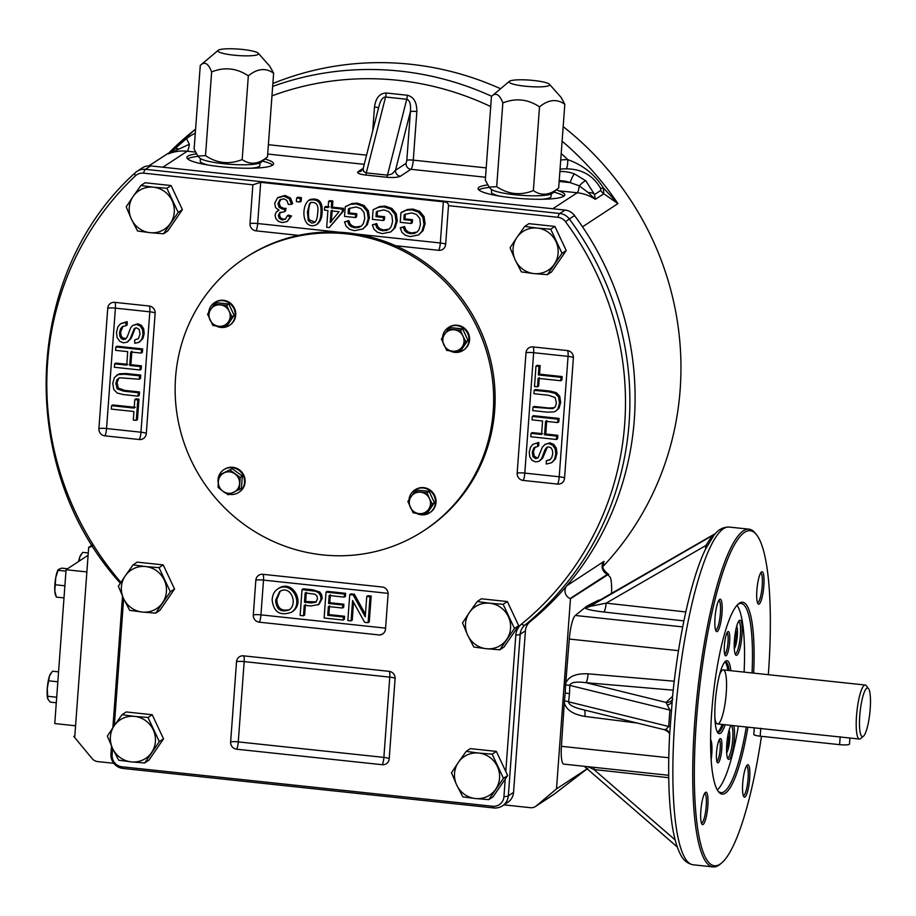 <?xml version="1.0" encoding="UTF-8"?>
<svg xmlns="http://www.w3.org/2000/svg" width="916" height="916" viewBox="0 0 916 916"><rect width="100%" height="100%" fill="white"/><g stroke="black" fill="none" stroke-linecap="round" stroke-linejoin="round"><path stroke-width="1.37" d="M602.957 566.535A298.891 288.975 -123.3 0 0 628.376 196.745A298.891 288.975 -123.3 0 0 563.18 126.66M587.133 768.799L556.493 788.894L570.462 598.709A8.152 7.878 -123.3 0 0 570.107 598.549A8.152 7.878 -123.3 0 1 566.844 585.736A298.891 288.975 -123.3 0 0 582.519 226.825L617.922 203.604A298.891 288.975 -123.3 0 0 562.115 141.178M566.844 585.736L603.987 561.371L603.335 564.245M500.571 88.737A298.891 288.975 -123.3 0 0 272.876 83.516M92.55 545.627A8.152 7.878 -123.3 0 1 89.058 547.299A8.152 7.878 56.7 0 0 88.68 547.379L74.78 736.567L73.807 736.464L92.161 758.62A8.152 7.878 56.7 0 0 97.6 761.574L113.779 763.291M503.949 804.866L530.456 807.694A8.152 7.878 56.7 0 0 535.516 806.481L553.504 794.676A8.152 7.878 56.7 0 1 553.504 794.676A8.152 7.878 56.7 0 0 554.237 794.138L536.249 805.943A8.152 7.878 56.7 0 1 535.516 806.481M73.807 736.464L74.837 735.788M556.493 788.894L536.249 805.943M559.882 171.532A38.037 36.777 56.7 0 1 574.458 173.903L585.851 180.818L594.553 194.536L595.331 199.345L603.793 193.791L617.922 203.604L603.415 187.963C594.827 174.487 582.954 165.04 567.805 159.636A290.738 281.086 -123.3 0 0 561.199 153.533M174.097 149.503L148.884 165.842M89.058 547.299L92.276 545.18M570.107 598.549L608.006 573.966M177.899 145.22L169.586 152.262M174.475 149.113L186.784 138.316A8.152 0.79 60.2 0 0 189.349 144.281L168.441 153.854L172.311 151.323M170.536 152.674L168.441 153.854A40.762 39.411 56.7 0 1 187.242 151.22A8.152 1.637 96.1 0 0 189.349 144.281M195.291 133.152L190.791 135.602M603.793 193.791A8.152 7.878 56.7 0 1 600.85 190.402L600.575 188.284A8.152 1.752 155.4 0 0 603.415 187.963L603.793 193.791M600.85 190.402L594.553 194.536A8.152 5.072 167.1 0 0 588.267 192.612L579.301 185.834L570.153 182.605L559.149 181.425M588.267 192.612L595.331 199.345A40.762 39.411 56.7 0 0 577.195 192.772A8.152 1.637 96.1 0 0 579.301 185.834A8.152 1.855 132.9 0 1 585.851 180.818M600.575 188.284C593.099 175.38 581.626 168.91 566.157 168.853A8.152 1.74 91.2 0 0 567.805 159.636A46.189 44.655 -123.3 0 0 560.729 160.06M173.983 149.72A8.152 3.859 39 0 1 174.2 149.388L174.2 149.388A8.152 3.859 39 0 1 178.414 148.942M186.784 138.316L185.078 139.346C178.402 144.568 174.784 147.911 174.2 149.388L170.502 152.674M559.207 180.727A29.885 28.9 56.7 0 1 570.153 182.605A8.152 1.26 110.6 0 1 574.458 173.903M611.556 593.591A26.701 5.347 96.1 0 0 610.468 577.595L607.606 574.343A8.152 7.878 -123.3 0 0 607.251 574.183A8.152 7.878 56.7 0 1 603.987 561.371M570.462 598.709L608.636 574.24L608.006 573.954C602.923 569.638 601.434 566.225 603.564 563.706M416.849 111.512C416.883 102.271 413.723 96.856 407.368 95.253A5.439 1.088 -83.9 0 1 406.75 99.26C409.864 100.325 411.078 104.47 410.391 111.718A5.439 0.859 -175.8 0 1 416.849 111.512L413.276 160.14A8.152 1.637 96.1 0 1 410.94 169.3L485.526 177.246M196.402 153.922A43.476 6.893 4.2 0 0 186.887 157.483A43.476 6.893 4.2 0 0 220.962 166.758A43.476 6.893 4.2 0 0 273.598 163.861A43.476 6.893 4.2 0 0 265.033 159.029M487.598 184.952A43.476 6.893 4.2 0 0 478.072 188.513A43.476 6.893 4.2 0 0 512.147 197.787A43.476 6.893 4.2 0 0 564.794 194.879A43.476 6.893 4.2 0 0 558.577 190.791L577.195 192.772L552.829 208.756L162.865 167.216L187.242 151.22L195.429 152.09M406.819 160.334L406.04 163.391L395.494 170.307A5.439 5.256 56.7 0 0 400.395 176.227C397.773 177.464 393.147 177.796 386.529 177.246A5.439 1.088 -83.9 0 0 387.468 175.139L392.014 173.96L395.494 170.307L410.391 111.718L406.819 160.334A5.439 0.859 -175.8 0 1 413.276 160.14L486.213 167.903M365.347 174.99C359.129 174.177 356.69 173.078 358.041 171.704A5.439 5.256 56.7 0 0 361.373 170.926L363.205 168.304L363.618 171.406L366.285 172.884L385.567 97.004L406.75 99.26L387.468 175.139L366.285 172.884A5.439 1.088 96.1 0 1 365.347 174.99L386.529 177.246M378.56 107.916A5.439 0.859 -175.8 0 0 374.495 107C375.8 97.898 379.705 93.226 386.186 92.997A5.439 1.088 96.1 0 1 385.567 97.004C382.899 97.107 380.77 99.913 379.19 105.443L363.217 168.304L358.041 171.704M88.68 547.379L92.195 545.066M563.867 196.161A43.476 6.893 4.2 0 0 553.756 192.131M489.384 187.402A43.476 6.893 4.2 0 0 478.805 189.91M558.577 190.791L556.585 189.749M272.67 165.132A43.476 6.893 4.2 0 0 262.571 161.101M198.2 156.373A43.476 6.893 4.2 0 0 187.62 158.88M290.361 216.749L287.155 221.535L282.105 222.611L278.304 221.283L275.773 218.512L275.075 215.065L276.185 212.111L278.991 210.211L275.613 207.634L274.651 203.352L277.525 197.89L283.891 196.207L289.353 198.795L291.517 204.314L288.345 204.394L286.788 200.329L283.685 198.818L279.781 199.951L277.972 203.615L279.14 207.371L282.643 209.169L284.91 209.066L284.338 211.814L279.872 212.558L278.315 215.5L279.277 218.5L282.243 219.989L285.414 219.164L287.258 215.867L290.361 216.749L291.517 215.993L287.155 221.535M296.372 201.635L296.635 197.993L300.253 198.383L299.979 202.012L296.372 201.635M320.909 213.439C320.886 218.386 319.34 222.176 316.26 224.798C302.395 230.775 300.631 206.501 308.795 200.329C317.795 198.303 321.837 202.665 320.909 213.439L322.066 212.672C322.043 217.63 320.497 221.42 317.428 224.042L316.26 224.798M317.669 213.096C318.837 205.138 316.524 201.646 310.707 202.608L309.539 203.673L307.433 211.997L308.28 220.641L311.806 223.138L314.44 222.542C316.272 221.409 317.348 218.26 317.669 213.096M328.123 207.589L328.581 201.394L331.718 201.738L331.271 207.921L342.389 209.111L342.172 212.043L329.268 227.569L326.68 227.294L327.917 210.52L324.436 210.142L324.653 207.211L328.123 207.589M331.054 210.852L330.195 222.508L339.08 211.71L331.054 210.852M348.469 208.871L348.114 213.714L355.637 214.516L355.419 217.55L344.53 216.394L345.24 206.798L350.61 204.314L356.141 203.902L362.885 206.249L367.19 211.47L368.266 218.558L366.182 225.439L362.942 228.954L354.446 230.683L349.488 229.24L346.145 226.321L344.53 221.878L347.691 221.363L348.882 224.638L351.183 226.71L354.664 227.775L358.728 227.477L361.591 225.874L363.4 223.493L364.763 218.374L364.007 212.432L360.835 208.608L356.141 206.959L349.076 208.47M376.339 211.836L375.984 216.68L383.495 217.481L383.266 220.516L372.388 219.359L373.087 209.775L378.468 207.291L383.999 206.867L390.754 209.226L395.059 214.436L396.124 221.523L394.04 228.405L390.777 231.931L382.304 233.649L377.335 232.206L374.014 229.298L372.377 224.844L375.549 224.328L376.751 227.603L379.052 229.676L382.522 230.74L386.575 230.443L389.46 228.84L391.258 226.458L392.609 221.34L391.865 215.397L388.693 211.573L383.999 209.924L377.003 211.401M404.196 214.802L403.841 219.645L411.364 220.447L411.135 223.481L400.235 222.325L400.945 212.741L406.338 210.256L411.845 209.833L418.601 212.191L422.917 217.413L423.971 224.489L421.887 231.37L418.646 234.885L410.162 236.626L405.193 235.172L401.861 232.263L400.235 227.809L403.395 227.294L404.597 230.569L406.91 232.641L410.391 233.706L414.456 233.408L417.318 231.805L419.104 229.424L420.478 224.306L419.734 218.374L416.562 214.539L411.845 212.89L404.872 214.367M538.368 374.93L560.981 377.335L560.741 380.747L538.116 378.342L537.497 386.838L534.497 386.518L535.997 366.091L538.997 366.411L538.368 374.93L539.524 374.163L562.149 376.579L561.897 379.991L560.741 380.747M532.723 410.597L532.975 407.208L552.726 408.662L555.302 406.784L556.424 403.143L555.13 397.578L548.73 395.277L533.959 393.708L534.211 390.296L549.005 391.865L555.073 393.399L558.542 396.983L559.516 403.177L557.855 408.971L555.84 411.044L554.02 411.879L547.516 412.177L532.723 410.597M544.573 434.802L556.676 436.085L556.424 439.485L530.799 436.749L531.051 433.36L541.574 434.482L542.57 420.982L532.047 419.86L532.299 416.448L557.913 419.173L557.661 422.585L545.57 421.303L544.573 434.802L545.741 434.035L557.833 435.329L557.581 438.718L556.424 439.485M537.6 443.172L537.6 446.493L533.833 447.901L532.265 452.264L533.066 456.912L535.677 458.607L538.024 457.851L542.283 447.34L545.123 444.271L548.833 443.573L552.6 445.176L555.165 448.874L555.794 453.947L554.352 459.718L551.638 462.74L546.314 464.034L546.268 460.782L549.829 459.866L551.718 457.656L552.772 453.775L552.451 450.271L551.008 447.855L548.879 446.894L546.749 447.386L545.054 449.584L541.505 458.847L538.917 461.355L535.642 461.904L532.104 460.416L529.792 456.901L529.253 452.069L530.547 447.1L532.929 444.352L538.768 442.417L538.757 445.737L537.6 446.493M133.919 411.513L111.305 409.097L111.557 405.685L134.171 408.101L134.801 399.605L137.801 399.914L136.301 420.352L133.301 420.032L133.919 411.513M139.564 375.835L139.324 379.235L119.572 377.77L116.996 379.648L115.863 383.3L117.156 388.865L123.557 391.155L138.327 392.735L138.076 396.147L123.294 394.567L117.214 393.033L113.744 389.449L112.771 383.266L114.443 377.472L118.278 374.564L124.782 374.266L139.564 375.835L140.732 375.079L140.48 378.468L139.324 379.235M127.713 351.641L115.622 350.347L115.874 346.958L141.488 349.683L141.236 353.084L130.713 351.962L129.728 365.461L140.251 366.583L139.999 369.995L114.374 367.259L114.626 363.847L126.729 365.14L127.713 351.641M134.686 343.26L134.698 339.939L138.453 338.542L140.034 334.168L139.221 329.531L136.61 327.825L134.274 328.592L130.015 339.092L127.175 342.16L123.454 342.859L119.687 341.267L117.122 337.569L116.504 332.497L117.935 326.726L120.649 323.692L125.973 322.409L126.03 325.661L122.469 326.577L120.58 328.775L119.515 332.657L119.847 336.172L121.278 338.588L123.408 339.538L125.538 339.057L127.232 336.859L130.782 327.596L132.843 325.398L136.644 324.527L140.182 326.016L142.507 329.531L143.045 334.374L141.751 339.344L138.808 342.412L134.686 343.26M352.568 600.518L351.08 620.876L347.84 620.533L349.74 594.644L353.21 595.011L365.266 616.812L366.755 596.453L370.018 596.797L368.118 622.697L364.637 622.319L352.568 600.518M343.42 617.006L343.191 620.04L324.127 618.014L326.027 592.114L344.496 594.083L344.279 597.118L329.176 595.503L328.592 603.472L342.733 604.984L342.515 608.029L328.375 606.529L327.722 615.334L343.42 617.006L344.576 616.239L344.359 619.273L343.191 620.04M304.261 605.293L303.482 615.804L300.127 615.449L302.028 589.56L315.573 591.244L318.631 592.801L320.497 595.526L321.024 599.144L318.539 604.503L310.845 605.991L304.261 605.293M305.165 592.95L304.478 602.259L311.119 602.968L315.883 602.224L317.52 598.869L316.925 595.995L314.886 594.209L305.165 592.95M272.155 599.774C272.499 594.816 274.331 591.232 277.651 589.011C291.7 579.839 304.444 603.919 291.322 612.335C279.895 616.193 273.506 612.003 272.155 599.774M275.647 600.209C276.254 609.358 280.708 612.621 289.009 609.999C298.33 604.159 290.796 584.259 279.598 591.633L275.647 600.209L276.815 599.453C277.216 608.201 281.475 611.579 289.571 609.587M382.911 633.815L379.751 635.017L259.308 622.182A6.79 1.363 96.1 0 0 260.946 614.865L263.499 580.091L388.086 593.362M385.59 628.147L260.946 614.865A6.79 1.076 4.2 0 0 253.297 614.945A6.652 6.435 -123.3 0 0 259.308 622.182M253.297 614.945L255.85 580.16A6.79 1.076 -175.8 0 1 263.499 580.091A6.79 1.363 96.1 0 0 262.823 574.298A6.652 6.435 -123.3 0 0 255.85 580.16M262.823 574.298L383.266 587.133A6.79 6.572 -123.3 0 1 388.086 594.244L385.522 629.029A6.79 6.572 -123.3 0 1 379.751 635.017M382.235 764.711A6.652 6.435 -123.3 0 0 389.197 758.849L395.094 678.584A6.652 6.435 -123.3 0 0 389.094 671.336L243.496 655.833A6.652 6.435 -123.3 0 0 236.534 661.696L230.637 741.96A6.652 6.435 -123.3 0 0 236.637 749.196L382.235 764.711A6.79 1.363 -83.9 0 0 383.873 757.395L389.769 677.13L244.171 661.615A6.79 1.363 96.1 0 0 243.496 655.833M112.634 748.509L112.153 754.956A10.866 10.511 -123.3 0 0 121.965 766.784L492.568 806.263A13.591 2.725 96.1 0 0 493.655 807.935A13.591 13.591 0 0 0 502.541 805.782A13.591 13.133 -123.3 0 0 508.334 795.832L513.555 792.409A13.591 13.133 56.7 0 1 507.773 802.359L502.541 805.782M513.555 792.409L525.418 630.838L520.196 634.261L508.334 795.832A13.591 2.153 -175.8 0 1 503.937 796.691A10.866 10.511 56.7 0 1 492.568 806.263M503.937 796.691L505.231 779.069M505.792 771.512L515.811 635.132A16.305 15.767 56.7 0 1 521.49 624.105A296.166 286.342 -123.3 0 0 565.493 221.706A10.866 10.511 -123.3 0 0 557.855 217.298L448.496 205.653L445.645 244.446A6.79 1.076 4.2 0 0 440.321 242.992L443.355 201.795L260.694 182.33L257.671 223.527A6.79 1.076 4.2 0 0 250.022 223.607A6.652 6.435 -123.3 0 0 256.033 230.843L298.57 235.378M395.598 245.717L438.684 250.308A6.652 6.435 -123.3 0 0 445.645 244.446M143.514 173.158A13.591 2.725 -83.9 0 1 145.449 169.334A13.591 13.133 -123.3 0 0 135.259 172.746A13.591 3.424 46.6 0 0 135.133 172.838A13.591 3.424 46.6 0 0 135.362 175.883A10.866 10.511 -123.3 0 1 143.514 173.158L252.873 184.803L250.022 223.607M135.362 175.883A296.166 286.342 -123.3 0 0 120.03 581.339A16.305 15.767 56.7 0 1 120.866 582.393M123.637 598.686L114.317 725.609M114.718 302.349A6.652 6.435 -123.3 0 0 107.745 308.211A6.79 1.076 -175.8 0 1 115.393 308.142A6.79 1.363 96.1 0 0 114.718 302.349L149.125 306.013A6.79 1.363 -83.9 0 1 149.812 311.806A6.79 1.076 -175.8 0 1 155.136 313.261A6.652 6.435 -123.3 0 0 149.125 306.013M155.136 313.261L146.285 433.657A6.79 1.076 4.2 0 0 140.961 432.215L106.554 428.539L115.393 308.142L149.812 311.806L140.961 432.215A6.79 1.363 -83.9 0 1 139.324 439.52A6.652 6.435 -123.3 0 0 146.285 433.657M139.324 439.52L104.905 435.856A6.79 1.363 96.1 0 0 106.554 428.539A6.79 1.076 4.2 0 0 98.905 428.608A6.652 6.435 -123.3 0 0 104.905 435.856M98.905 428.608L107.745 308.211M573.382 357.824A6.652 6.435 -123.3 0 0 567.382 350.576A6.79 1.363 -83.9 0 1 568.057 356.37A6.79 1.076 -175.8 0 1 573.382 357.824L564.542 478.221A6.79 1.076 4.2 0 0 559.218 476.778A6.79 1.363 -83.9 0 1 557.581 484.083A6.652 6.435 -123.3 0 0 564.542 478.221M557.581 484.083L523.162 480.419A6.79 1.363 96.1 0 0 524.811 473.103L533.65 352.706L568.057 356.37L559.218 476.778L524.811 473.103A6.79 1.076 4.2 0 0 517.162 473.171A6.652 6.435 -123.3 0 0 523.162 480.419M517.162 473.171L526.002 352.775A6.79 1.076 -175.8 0 1 533.65 352.706A6.79 1.363 96.1 0 0 532.975 346.912A6.652 6.435 -123.3 0 0 526.002 352.775M532.975 346.912L567.382 350.576M120.03 581.339L119.378 582.118C15.801 466.622 23.037 273.655 135.133 172.838A13.591 13.591 0 0 1 137.011 171.361L142.243 167.926A13.591 13.133 56.7 0 1 150.671 165.911L565.023 210.062A13.591 13.133 56.7 0 1 574.561 215.569A298.891 288.975 56.7 0 1 530.146 621.655A13.591 13.133 56.7 0 0 525.418 630.838M280.193 591.278L276.815 599.453M277.651 589.011L278.808 588.255C292.857 579.084 305.6 603.152 292.479 611.567L291.322 612.335M303.482 615.804L304.65 615.048L305.417 604.537M302.028 589.56L303.185 588.793L312.848 589.824L319.798 592.045L321.665 594.759L322.18 598.377L319.089 604.217M304.478 602.259L305.646 601.503L316.283 601.881M306.322 592.194L305.646 601.503M326.027 592.114L327.184 591.358L345.664 593.316L345.435 596.35L344.279 597.118M344.496 594.083L345.664 593.316M328.592 603.472L329.76 602.717L343.901 604.217L343.672 607.274L342.515 608.029M330.344 594.747L329.76 602.717M342.733 604.984L343.901 604.217M327.722 615.334L328.89 614.567L344.576 616.239M329.531 605.762L328.89 614.567M351.08 620.876L352.236 620.121L353.542 602.281M349.74 594.644L350.897 593.877L354.377 594.255L365.45 614.293M353.21 595.011L354.377 594.255M366.755 596.453L367.923 595.698L371.175 596.041L369.274 621.93L368.118 622.697M370.018 596.797L371.175 596.041M134.698 339.939L138.27 338.714M125.973 322.409L127.141 321.642L127.187 324.894L126.03 325.661M135.293 327.962L131.171 338.336L127.519 341.954M120.649 323.692L127.141 321.642M123.076 326.245L120.672 331.901L121.004 335.405L122.446 337.821L126.087 338.599M132.843 325.398L137.812 323.772L141.35 325.26L143.663 328.775L144.201 333.607L142.907 338.577L139.369 342.092M115.874 346.958L117.03 346.191L142.656 348.927L142.404 352.317L141.236 353.084M141.488 349.683L142.656 348.927M129.728 365.461L130.885 364.694L141.407 365.816L141.156 369.228L139.999 369.995M131.881 351.194L130.885 364.694M140.251 366.583L141.407 365.816M114.626 363.847L115.794 363.091L127.885 364.373M138.327 392.735L139.484 391.968L139.243 395.38L138.076 396.147M118.897 378.022L117.03 382.545L118.324 388.098L124.713 390.399L139.484 391.968M116.458 375.4L119.435 373.797L125.939 373.499L140.732 375.079M111.557 405.685L112.714 404.929L135.339 407.334M134.801 399.605L135.957 398.838L138.957 399.158L137.457 419.585L136.301 420.352M137.801 399.914L138.957 399.158M535.184 446.962L533.421 451.508L534.234 456.145L536.845 457.851L538.161 457.714M544.78 444.478L549.989 442.817L553.756 444.409L556.321 448.107L556.951 453.18L555.508 458.95L551.638 462.74M546.268 460.782L550.379 459.431M547.367 447.077L542.661 458.092L539.455 461.046M532.929 444.352L538.768 442.417M556.676 436.085L557.833 435.329M531.051 433.36L532.219 432.592L542.741 433.715M532.299 416.448L533.456 415.681L559.069 418.417L558.829 421.829L557.661 422.585M557.913 419.173L559.069 418.417M546.726 420.536L545.741 434.035M532.975 407.208L534.131 406.441L548.902 408.021L554.558 407.654M534.211 390.296L535.379 389.529L550.161 391.109L556.241 392.643L559.71 396.227L560.684 402.41L559.012 408.215L555.84 411.032M560.981 377.335L562.149 376.579M537.497 386.838L538.654 386.083L539.284 377.575M535.997 366.091L537.154 365.324L540.154 365.644L539.524 374.163M538.997 366.411L540.154 365.644M403.841 219.645L404.998 218.89L412.521 219.691L412.303 222.725L411.135 223.481M411.364 220.447L412.521 219.691M400.235 227.809L404.563 226.538L405.765 229.813L408.067 231.885L411.547 232.95L417.009 232.08M402.101 211.974L407.494 209.489L413.013 209.077L419.768 211.424L424.074 216.645L425.139 223.722L423.055 230.614L418.646 234.885M403.395 227.294L404.563 226.538M405.353 214.046L404.998 218.89M375.984 216.68L377.152 215.924L384.651 216.726L384.434 219.76L383.266 220.516M383.495 217.481L384.651 216.726M373.087 209.775L379.625 206.524L385.155 206.111L391.911 208.459L396.216 213.68L397.281 220.756L395.197 227.637L390.777 231.931M372.377 224.844L376.705 223.573L377.907 226.847L380.22 228.908L383.678 229.973L389.163 229.103M375.549 224.328L376.705 223.573M377.507 211.081L377.152 215.924M348.114 213.714L349.282 212.947L356.805 213.749L356.576 216.783L355.419 217.55M355.637 214.516L356.805 213.749M345.492 206.638L351.767 203.558L357.309 203.134L364.041 205.493L368.346 210.714L369.434 217.79L367.339 224.672L362.931 228.954M344.53 221.878L348.847 220.607L350.038 223.87L352.351 225.943L355.82 227.008L361.282 226.138M347.691 221.363L348.847 220.607M349.637 208.104L349.282 212.947M328.581 201.394L329.737 200.638L332.886 200.97L332.428 207.165L343.546 208.344L343.328 211.275L329.268 227.569M331.718 201.738L332.886 200.97M331.271 207.921L332.428 207.165M342.389 209.111L343.546 208.344M342.172 212.043L343.328 211.275M324.653 207.211L325.81 206.455L329.291 206.821M332.21 210.096L331.352 221.741M311.303 202.287C308.452 203.581 307.639 217.321 309.436 219.874L315.001 222.096M308.795 200.329L309.952 199.574C318.951 197.535 322.993 201.898 322.066 212.672M296.635 197.993L297.792 197.238L301.41 197.616L301.146 201.257L299.979 202.012M300.253 198.383L301.41 197.616M291.517 204.314L292.673 203.547L290.521 198.039L285.048 195.44L278.12 197.455M284.91 209.066L286.067 208.298L285.506 211.058L284.338 211.814M280.891 199.241L279.128 202.848L280.296 206.604L283.811 208.413L286.067 208.298M287.258 215.867L288.425 215.1L291.517 215.993M280.502 212.226L279.472 214.745L280.445 217.745L283.41 219.222L285.712 218.913M252.873 184.803L260.694 182.33M443.355 201.795C446.882 202.035 448.6 203.329 448.496 205.653M442.543 337.328A13.591 13.133 56.7 0 1 462.397 327.539A13.591 13.133 56.7 0 1 463.21 350.336A13.591 13.133 56.7 0 1 449.939 350.874M448.302 327.619L448.886 327.23A13.591 13.133 56.7 0 1 469.565 340.008A13.591 13.133 56.7 0 1 463.782 349.958L463.21 350.336M408.983 499.747A13.591 13.133 56.7 0 1 428.848 489.968A13.591 13.133 56.7 0 1 429.65 512.765A13.591 13.133 56.7 0 1 416.379 513.303M414.753 490.037L415.337 489.659A13.591 13.133 56.7 0 1 436.016 502.426A13.591 13.133 56.7 0 1 430.234 512.376L429.65 512.765M208.699 312.413A13.591 13.133 56.7 0 1 228.565 302.624A13.591 13.133 56.7 0 1 229.366 325.42A13.591 13.133 56.7 0 1 216.096 325.959M214.47 302.704L215.042 302.314A13.591 13.133 56.7 0 1 235.733 315.093A13.591 13.133 56.7 0 1 229.95 325.043L229.366 325.42M218.248 483.236A13.591 13.133 56.7 0 1 218.958 475.667M219.245 474.992A13.591 13.133 56.7 0 1 242.259 473.858A13.591 13.133 56.7 0 1 229.378 494.308M225.13 492.774A13.591 13.133 56.7 0 1 222.92 491.239M223.825 469.702L224.409 469.313A13.591 13.133 56.7 0 1 242.843 473.469A13.591 13.133 56.7 0 1 239.305 492.041L238.733 492.419M225.13 326.794L218.809 326.279A10.866 10.511 -123.3 0 0 228.37 321.905L225.13 326.794L227.248 325.409L234.141 315.356L232.034 316.753L228.37 321.905A10.866 10.511 56.7 0 0 229.16 311.211L232.034 316.753M228.817 304.009L216.588 302.704L214.47 304.089L207.577 314.142L212.901 325.501L218.809 326.279A10.866 10.511 56.7 0 1 210.817 309.253A10.866 10.511 56.7 0 1 229.16 311.211L226.699 305.394L228.817 304.009L234.141 315.356M214.47 304.089L226.699 305.394M458.962 351.71L452.641 351.194A10.866 10.511 -123.3 0 0 462.214 346.82L458.962 351.71L461.08 350.324L467.984 340.271L465.866 341.668L462.214 346.82A10.866 10.511 56.7 0 0 462.992 336.126L465.866 341.668M462.649 328.924L450.432 327.619L448.313 329.004L441.409 339.057L446.745 350.416L452.641 351.194A10.866 10.511 56.7 0 1 444.661 334.168A10.866 10.511 56.7 0 1 462.992 336.126L460.542 330.31L462.649 328.924L467.984 340.271M448.313 329.004L460.542 330.31M425.413 514.139L419.093 513.624A10.866 10.511 -123.3 0 0 428.654 509.25L425.413 514.139L427.532 512.754L434.424 502.701L432.318 504.086L428.654 509.25A10.866 10.511 56.7 0 0 429.444 498.544L432.318 504.086M429.1 491.354L416.872 490.049L414.765 491.434L407.86 501.487L413.185 512.834L419.093 513.624A10.866 10.511 56.7 0 1 411.101 496.598A10.866 10.511 56.7 0 1 429.444 498.544L426.993 492.739L429.1 491.354L434.424 502.701M414.765 491.434L426.993 492.739M219.027 475.141L232.183 468.694L219.027 475.141L218.363 481.45A10.866 10.511 -123.3 0 0 222.977 491.285L218.123 487.495L218.363 481.45A10.866 10.511 56.7 0 1 234.931 473.881A10.866 10.511 56.7 0 1 233.569 492.407A10.866 10.511 56.7 0 1 222.977 491.285L228.256 494.8L241.412 488.365L242.316 476.011L240.198 477.396L239.294 489.751M230.065 470.091L240.198 477.396M232.183 468.694L242.316 476.011M244.984 258.037L246.438 257.087A163.025 157.621 56.7 0 1 415.601 256.24A163.025 157.621 56.7 0 1 494.686 410.334A163.025 157.621 56.7 0 1 425.276 529.734L423.822 530.685A163.025 157.621 56.7 0 1 202.608 480.808A163.025 157.621 56.7 0 1 244.984 258.037A163.025 157.621 56.7 0 1 414.147 257.201A163.025 157.621 56.7 0 1 493.232 411.284A163.025 157.621 56.7 0 1 423.822 530.685M80.917 554.73A13.591 2.725 96.1 0 0 80.757 554.947A13.591 2.725 96.1 0 0 79.772 557.043A13.591 2.725 96.1 0 0 78.57 561.519M88.268 552.955L82.68 552.359L79.772 557.043L79.165 561.13M58.303 569.592A13.591 2.725 96.1 0 0 58.189 569.752A13.591 2.725 96.1 0 0 55.773 577.446A13.591 2.725 96.1 0 0 54.8 590.82A13.591 2.725 96.1 0 0 55.498 595.022L56.323 597.095L63.994 597.908M67.521 568.767L61.635 568.138L58.349 569.512L55.773 577.446L54.8 590.82L56.323 597.072M58.292 570.336L65.963 571.149M55.624 584.809L64.887 585.793M47.85 699.068L47.861 699.08A13.591 2.725 96.1 0 0 47.861 699.08L47.254 688.443A13.591 2.725 -83.9 0 1 49.556 675.905L47.254 688.443A13.591 2.725 96.1 0 0 47.85 699.068L50.208 702.114L56.288 702.767M50.701 673.592A13.591 2.725 96.1 0 0 50.552 673.798A13.591 2.725 96.1 0 0 49.556 675.905L52.475 671.222L58.567 671.863M49.006 680.851L57.834 681.79M47.872 696.297L56.7 697.236M75.57 725.781L54.765 723.56L66.067 569.718L88.096 555.268M86.871 571.939L66.067 569.718M250.995 168.235A29.885 4.74 4.2 0 0 259.858 165.533L260.041 162.968M200.432 158.583L200.238 161.159A29.885 4.74 4.2 0 0 208.608 165.12M491.617 189.612L491.423 192.188A29.885 4.74 4.2 0 0 499.804 196.139M542.18 199.253A29.885 4.74 4.2 0 0 551.043 196.562L551.237 193.986M197.902 156.041L199.528 157.873A31.247 4.958 4.2 0 0 239.786 164.743A31.247 4.958 4.2 0 0 261.037 162.384L267.483 156.934C258.507 164.296 250.068 165.166 242.179 159.556C229.366 164.708 217.149 163.414 205.505 155.64L197.902 156.041L194.123 149.125L200.272 65.414C204.543 61.12 208.333 63.296 211.642 71.929L205.505 155.64M258.301 53.265A20.381 3.229 4.2 0 0 238.435 49.086A20.381 3.229 4.2 0 0 218.18 50.323A20.381 3.229 4.2 0 0 244.354 55.842A20.381 3.229 4.2 0 0 258.301 53.265L269.854 66.307L273.632 73.223C265.743 67.612 257.316 68.482 248.328 75.845C236.683 68.07 224.454 66.776 211.642 71.929M218.18 50.323L200.272 65.414M273.632 73.223L267.483 156.934M248.328 75.845L242.179 159.556M489.098 187.07L490.713 188.891A31.247 4.958 4.2 0 0 500.525 192.532A31.247 4.958 4.2 0 0 531.601 195.784A31.247 4.958 4.2 0 0 552.234 193.413L558.68 187.963C549.76 195.303 541.322 196.184 533.375 190.574C520.563 195.738 508.334 194.432 496.69 186.669L489.098 187.07L485.308 180.143L491.457 96.432C495.762 92.15 499.552 94.325 502.838 102.958L496.69 186.669M549.486 84.295A20.381 3.229 4.2 0 0 529.631 80.116A20.381 3.229 4.2 0 0 509.365 81.341A20.381 3.229 4.2 0 0 515.697 84.753A20.381 3.229 4.2 0 0 538.963 86.883A20.381 3.229 4.2 0 0 549.486 84.295L561.039 97.325L564.817 104.252C556.859 98.653 548.421 99.523 539.513 106.863C527.868 99.1 515.651 97.794 502.838 102.958M509.365 81.341L491.457 96.432M564.817 104.252L558.68 187.963M539.513 106.863L533.375 190.574M870.2 708.892A24.457 4.901 -83.9 0 1 863.433 736.224A24.457 4.901 -83.9 0 1 863.204 736.395A24.457 4.901 -83.9 0 1 860.17 711.274A24.457 4.901 -83.9 0 1 868.505 688.614A24.457 4.901 -83.9 0 1 870.2 708.892M863.433 736.224L860.616 738.605A27.171 5.439 -83.9 0 1 860.364 738.788A27.171 5.439 -83.9 0 1 859.448 739.052A27.171 5.439 -83.9 0 1 856.918 711.457A27.171 5.439 -83.9 0 1 865.208 685.019A27.171 5.439 -83.9 0 1 866.25 685.706L868.505 688.614M859.448 739.052L717.56 723.938M735.342 632.464L736.487 632.59L735.914 640.318L734.22 645.047M734.426 640.158L735.914 640.318M735.685 630.586L736.487 632.59M734.3 648.768A11.954 2.393 96.1 0 0 737.128 637.662A11.954 2.393 96.1 0 0 736.704 626.201M726.606 747.502L727.453 747.593L726.594 748.166M727.178 740.185L728.793 740.357L727.453 747.593M728.083 734.46L728.793 740.357M726.651 752.826A11.954 2.393 96.1 0 0 729.491 741.708A11.954 2.393 96.1 0 0 729.067 730.247M745.017 797A16.305 3.263 -83.9 0 1 743.838 796.748A16.305 3.263 -83.9 0 1 742.956 780.604A16.305 3.263 -83.9 0 1 747.227 765.009A16.305 3.263 -83.9 0 1 749.7 778.314A16.305 3.263 -83.9 0 1 745.017 797M746.483 765.948A14.942 2.988 -83.9 0 1 748.246 774.363A14.942 2.988 -83.9 0 1 746.368 789.729A14.942 2.988 -83.9 0 1 743.792 795.523A14.942 2.988 -83.9 0 1 743.311 795.66M761.471 736.327A168.464 33.72 -83.9 0 1 721.728 862.895L720.32 864.086A169.826 33.995 -83.9 0 1 718.751 865.265A169.826 33.995 -83.9 0 1 713.037 866.914A169.826 33.995 -83.9 0 1 697.225 694.442A169.826 33.995 -83.9 0 1 749.025 529.173A169.826 33.995 -83.9 0 1 755.551 533.478L756.673 534.933A168.464 33.72 -83.9 0 1 768.329 674.691M721.728 862.895A168.464 33.72 -83.9 0 1 720.171 864.074A168.464 33.72 -83.9 0 1 699.206 691.008A168.464 33.72 -83.9 0 1 756.673 534.933M747.903 727.167A96.455 19.305 -83.9 0 1 725.38 793.164A96.455 19.305 -83.9 0 1 718.43 791.664A96.455 19.305 -83.9 0 1 713.152 696.137A96.455 19.305 -83.9 0 1 738.433 603.873A96.455 19.305 -83.9 0 1 753.65 673.134M746.288 726.995A95.104 19.041 -83.9 0 1 724.155 791.687A95.104 19.041 -83.9 0 1 720.949 792.615A95.104 19.041 -83.9 0 1 717.869 790.874M737.723 604.526A95.104 19.041 -83.9 0 1 737.907 604.4A95.104 19.041 -83.9 0 1 741.101 603.484A95.104 19.041 -83.9 0 1 752.047 672.962M730.922 725.472A16.305 3.263 -83.9 0 1 730.957 725.472A16.305 3.263 -83.9 0 1 732.708 739.395A16.305 3.263 -83.9 0 1 728.048 757.738A16.305 3.263 -83.9 0 1 727.499 757.898A16.305 3.263 -83.9 0 1 727.476 757.887M733.59 725.644A17.656 3.538 -83.9 0 1 733.842 744.09A17.656 3.538 -83.9 0 1 729.273 759.215A17.656 3.538 -83.9 0 1 728.002 758.94A17.656 3.538 -83.9 0 1 726.892 742.968A17.656 3.538 -83.9 0 1 730.991 725.369M718.27 762.753A12.229 2.45 -83.9 0 1 717.388 762.559A12.229 2.45 -83.9 0 1 716.724 750.456A12.229 2.45 -83.9 0 1 719.93 738.754A12.229 2.45 -83.9 0 1 721.785 748.738A12.229 2.45 -83.9 0 1 718.27 762.753M719.175 739.83A10.866 2.175 -83.9 0 1 720.045 750.399A10.866 2.175 -83.9 0 1 717.045 761.276A10.866 2.175 -83.9 0 1 716.885 761.356M703.156 824.457A16.305 3.263 -83.9 0 1 701.988 824.205A16.305 3.263 -83.9 0 1 701.095 808.061A16.305 3.263 -83.9 0 1 705.366 792.466A16.305 3.263 -83.9 0 1 707.839 805.771A16.305 3.263 -83.9 0 1 703.156 824.457M704.622 793.405A14.942 2.988 -83.9 0 1 706.385 801.786A14.942 2.988 -83.9 0 1 704.518 817.141A14.942 2.988 -83.9 0 1 701.931 822.98A14.942 2.988 -83.9 0 1 701.461 823.129M710.61 739.613A17.656 3.538 -83.9 0 1 711.171 759.707M725.117 724.739A36.686 7.339 -83.9 0 1 720.434 733.315A36.686 7.339 -83.9 0 1 717.789 732.743A36.686 7.339 -83.9 0 1 715.785 696.423A36.686 7.339 -83.9 0 1 725.403 661.341A36.686 7.339 -83.9 0 1 730.876 670.707M723.377 724.556A35.323 7.076 -83.9 0 1 719.209 731.838A35.323 7.076 -83.9 0 1 718.018 732.182A35.323 7.076 -83.9 0 1 717.239 731.873M724.682 662.073A35.323 7.076 -83.9 0 1 725.506 661.936A35.323 7.076 -83.9 0 1 729.136 670.523M738.571 621.414A16.305 3.263 -83.9 0 1 738.594 621.414A16.305 3.263 -83.9 0 1 740.357 635.349A16.305 3.263 -83.9 0 1 735.697 653.68A16.305 3.263 -83.9 0 1 735.147 653.841A16.305 3.263 -83.9 0 1 735.113 653.841M736.922 655.158A17.656 3.538 -83.9 0 1 735.64 654.883A17.656 3.538 -83.9 0 1 734.678 637.399A17.656 3.538 -83.9 0 1 739.304 620.498A17.656 3.538 -83.9 0 1 741.994 634.925A17.656 3.538 -83.9 0 1 736.922 655.158M726.136 655.73A12.229 2.45 -83.9 0 1 725.254 655.535A12.229 2.45 -83.9 0 1 724.579 643.433A12.229 2.45 -83.9 0 1 727.785 631.731A12.229 2.45 -83.9 0 1 729.651 641.715A12.229 2.45 -83.9 0 1 726.136 655.73M727.029 632.807A10.866 2.175 -83.9 0 1 727.899 643.375A10.866 2.175 -83.9 0 1 724.911 654.253A10.866 2.175 -83.9 0 1 724.739 654.333M717.331 631.479A16.305 3.263 -83.9 0 1 716.152 631.227A16.305 3.263 -83.9 0 1 715.259 615.083A16.305 3.263 -83.9 0 1 719.541 599.488A16.305 3.263 -83.9 0 1 722.014 612.804A16.305 3.263 -83.9 0 1 717.331 631.479M718.797 600.427A14.942 2.988 -83.9 0 1 720.56 608.842A14.942 2.988 -83.9 0 1 718.682 624.208A14.942 2.988 -83.9 0 1 716.106 630.002A14.942 2.988 -83.9 0 1 715.625 630.151M759.192 604.022A16.305 3.263 -83.9 0 1 758.013 603.77A16.305 3.263 -83.9 0 1 757.12 587.625A16.305 3.263 -83.9 0 1 761.391 572.031A16.305 3.263 -83.9 0 1 763.875 585.347A16.305 3.263 -83.9 0 1 759.192 604.022M760.658 572.969A14.942 2.988 -83.9 0 1 762.41 581.42A14.942 2.988 -83.9 0 1 760.52 596.808A14.942 2.988 -83.9 0 1 757.967 602.545A14.942 2.988 -83.9 0 1 757.486 602.694M717.32 789.981A95.104 19.041 96.1 0 0 738.353 726.148M744.113 672.115A95.104 19.041 96.1 0 0 737.002 605.281M668.783 757.75L561.416 746.311L564.313 702.469C565.939 709.682 572.809 714.331 584.912 716.415A8.152 1.603 97.2 0 0 584.545 710.049M682.695 626.91L575.282 615.472L584.958 607.663C585.496 609.129 591.77 610.583 603.758 612.014A8.152 1.786 96.3 0 0 606.163 603.14L589.858 606.415L592.057 605.007L587.351 605.991L588.759 605.11A8.152 7.992 -124.2 0 0 593.419 604.079L593.442 604.068M592.057 604.686L588.759 605.11M587.053 605.968L585.313 607.365A8.152 7.74 -122.7 0 0 589.858 606.415L714.56 534.337A8.152 7.992 -124.3 0 0 714.961 534.085M705.492 549.234L705.915 545.478L709.728 539.478L714.56 534.337M709.728 539.478A8.152 3.206 -167.2 0 0 710.988 539.352M685.798 611.945L606.163 603.14L705.915 545.478A8.152 1.134 -173.5 0 1 707.278 545.684M588.232 766.738L593.946 769.532A8.152 1.786 96.2 0 0 594.015 767.356M674.245 681.218L588.049 673.821A8.152 1.649 -85.1 0 1 585.942 682.683L673.226 690.183M664.031 729.537L665.875 729.525L668.68 726.48L669.894 710.06L666.024 702.423A8.152 7.889 -133.2 0 0 671.966 700.374A8.152 7.889 -133.2 0 0 671.989 700.362M588.049 673.821C575.821 673.317 568.378 676.489 565.722 683.325L565.584 684.973A8.152 0.939 -178.2 0 1 569.786 685.386C570.634 682.305 576.015 681.401 585.942 682.683L666.024 702.423L672.584 696.263M667.684 704.851A8.152 5.92 -163.8 0 0 672.081 701.416M565.241 692.977L564.428 700.843A8.152 1.649 -173.4 0 1 568.573 701.805L569.523 693.675L565.241 692.977L565.584 684.973M672.321 699.778L669.607 734.907C667.856 769.6 668.565 798.672 671.749 822.121C673.615 835.804 676.42 846.35 680.141 853.758C682.947 859.941 687.286 863.616 693.183 864.796A169.826 33.995 -83.9 0 1 677.371 692.324A169.826 33.995 -83.9 0 1 729.159 527.066L749.025 529.173M569.523 693.675L569.786 685.386L669.894 710.06A8.152 1.66 -173.3 0 1 671.565 710.839M665.875 729.525A8.152 7.339 165 0 1 669.47 733.865C669.711 733.018 668.096 731.644 664.615 729.789L580.641 709.087C572.683 706.934 568.664 704.507 568.573 701.805L668.68 726.48A8.152 0.916 -178.3 0 1 670.386 726.857M564.428 700.843L564.313 702.469M669.619 734.85L669.47 733.865A8.152 7.339 165 0 1 669.482 733.899A8.152 7.339 165 0 1 669.63 734.621M575.282 615.472A21.732 4.351 96.1 0 0 569.294 639.047L565.722 683.325M561.416 746.311A21.732 4.351 96.1 0 0 563.809 764.127L668.691 775.302M600.14 600.198L599.121 600.083A21.732 4.351 96.1 0 0 598.549 600.209L589.102 604.938M754.28 727.854L753.799 734.449A8.152 1.294 4.2 0 0 760.188 736.189L839.606 744.651A8.152 1.294 4.2 0 0 849.476 744.101L849.922 738.044M150.098 232.675A23.095 22.328 56.7 0 1 131.446 219.233L126.225 206.879L133.118 196.482L140.881 185.513L153.43 187.196A23.095 22.328 56.7 0 1 172.082 200.638A23.095 22.328 56.7 0 1 170.41 223.378A23.095 22.328 56.7 0 1 150.098 232.675L137.549 231.004L131.446 219.233A23.095 22.328 56.7 0 1 133.118 196.482A23.095 22.328 -123.3 0 1 153.43 187.196L166.861 188.284L178.185 212.409L163.529 233.775L150.098 232.675M140.881 185.513L145.083 182.765L171.063 185.524L182.387 209.661L167.731 231.015L163.529 233.775M166.861 188.284L171.063 185.524M178.185 212.409L182.387 209.661M486.373 648.711A23.095 22.328 56.7 0 1 467.721 635.257L462.511 622.903L469.393 612.518L477.167 601.549L489.716 603.22A23.095 22.328 56.7 0 1 508.369 616.674A23.095 22.328 56.7 0 1 506.697 639.414A23.095 22.328 56.7 0 1 486.373 648.711L473.824 647.04L467.721 635.257A23.095 22.328 56.7 0 1 469.393 612.518A23.095 22.328 -123.3 0 1 489.716 603.22L503.147 604.32L514.471 628.445L499.804 649.799L486.373 648.711M477.167 601.549L481.369 598.789L507.35 601.56L518.674 625.685L504.018 647.051L499.804 649.799M503.147 604.32L507.35 601.56M514.471 628.445L518.674 625.685M142.243 612.037A23.095 22.328 56.7 0 1 123.591 598.595L118.37 586.24L125.263 575.855L133.038 564.886L145.587 566.557A23.095 22.328 56.7 0 1 164.239 580A23.095 22.328 56.7 0 1 162.567 602.751A23.095 22.328 56.7 0 1 142.243 612.037L129.694 610.365L123.591 598.595A23.095 22.328 56.7 0 1 125.263 575.855A23.095 22.328 -123.3 0 1 145.587 566.557L159.018 567.657L170.342 591.782L155.674 613.136L142.243 612.037M133.038 564.886L137.24 562.126L163.22 564.897L174.544 589.022L159.876 610.377L155.674 613.136M159.018 567.657L163.22 564.897M170.342 591.782L174.544 589.022M131.24 761.872A23.095 22.328 56.7 0 1 112.588 748.429L107.367 736.075L114.26 725.678L122.034 714.709L134.583 716.392A23.095 22.328 56.7 0 1 153.235 729.834A23.095 22.328 56.7 0 1 151.564 752.574A23.095 22.328 56.7 0 1 131.24 761.872L118.691 760.2L112.588 748.429A23.095 22.328 56.7 0 1 114.26 725.678A23.095 22.328 -123.3 0 1 134.583 716.392L148.014 717.48L159.338 741.605L144.671 762.971L131.24 761.872M122.034 714.709L126.236 711.961L152.216 714.732L163.54 738.857L148.873 760.211L144.671 762.971M148.014 717.48L152.216 714.732M159.338 741.605L163.54 738.857M533.936 273.575A23.095 22.328 56.7 0 1 515.284 260.121L510.063 247.778L516.956 237.381L524.731 226.412L537.28 228.084A23.095 22.328 56.7 0 1 555.932 241.538A23.095 22.328 56.7 0 1 554.26 264.277A23.095 22.328 56.7 0 1 533.936 273.575L521.387 271.903L515.284 260.121A23.095 22.328 56.7 0 1 516.956 237.381A23.095 22.328 -123.3 0 1 537.28 228.084L550.711 229.183L562.023 253.308L547.367 274.663L533.936 273.575M524.731 226.412L528.933 223.653L554.913 226.424L566.225 250.549L551.569 271.915L547.367 274.663M550.711 229.183L554.913 226.424M562.023 253.308L566.225 250.549M475.37 798.534A23.095 22.328 56.7 0 1 456.729 785.092L451.508 772.738L458.389 762.352L466.164 751.383L478.713 753.055A23.095 22.328 56.7 0 1 497.365 766.497A23.095 22.328 56.7 0 1 495.693 789.248A23.095 22.328 56.7 0 1 475.37 798.534L462.82 796.863L456.729 785.092A23.095 22.328 56.7 0 1 458.389 762.352A23.095 22.328 -123.3 0 1 478.713 753.055L492.144 754.154L503.468 778.279L488.812 799.634L475.37 798.534M466.164 751.383L470.366 748.624L496.346 751.395L507.67 775.52L493.014 796.874L488.812 799.634M492.144 754.154L496.346 751.395M503.468 778.279L507.67 775.52M719.529 674.874A27.171 5.439 -83.9 0 1 726.239 693.114A27.171 5.439 -83.9 0 1 720.8 720.285A27.171 5.439 -83.9 0 1 714.904 718.281M722.06 724.419A35.323 7.076 -83.9 0 1 717.377 731.953M724.831 662.016A35.323 7.076 -83.9 0 1 727.808 670.375M491.629 96.272A298.891 288.975 -123.3 0 0 272.659 86.436M169.471 152.342L195.589 129.133A298.891 288.975 -123.3 0 0 169.517 152.308M587.179 768.845L554.237 794.138M490.713 106.577A290.738 281.086 -123.3 0 0 271.972 95.859M566.157 168.853A38.037 36.777 -123.3 0 0 560.054 169.242M366.549 155.159L268.388 144.694M364.225 164.33L267.701 154.037M374.495 107L372.743 130.805M386.186 92.997L407.368 95.253M400.395 176.227L410.94 169.3A5.439 5.256 -123.3 0 1 406.04 163.391M150.671 165.911L145.449 169.334L559.802 213.485L565.023 210.062M565.493 221.706L569.34 218.993A298.891 288.975 56.7 0 1 524.925 625.09L530.146 621.655M557.855 217.298A13.591 2.725 96.1 0 1 559.802 213.485A13.591 13.133 -123.3 0 1 569.34 218.993L574.561 215.569M112.153 754.956A13.591 2.153 -175.8 0 1 110.939 753.937A13.591 13.591 0 0 0 123.053 768.444A13.591 2.725 -83.9 0 1 121.965 766.784M515.811 635.132A13.591 2.153 4.2 0 0 520.196 634.261A13.591 13.133 56.7 0 1 524.925 625.09A13.591 3.458 -129.1 0 1 521.49 624.105M236.534 661.696A6.79 1.076 -175.8 0 1 244.171 661.615L238.274 741.891A6.79 1.076 4.2 0 0 230.637 741.96M389.094 671.336A6.79 1.363 -83.9 0 1 389.769 677.13A6.79 1.076 -175.8 0 1 395.094 678.584M236.637 749.196A6.79 1.363 96.1 0 0 238.274 741.891L383.873 757.395A6.79 1.076 4.2 0 1 389.197 758.849M356.313 234.038L440.321 242.992A6.79 1.363 -83.9 0 1 438.684 250.308M256.033 230.843A6.79 1.363 96.1 0 0 257.671 223.527L338.943 232.195M584.912 716.415L637.399 723.079M603.758 612.014L683.897 620.888M585.736 607.033L588.347 605.316M592.057 605.007L715.453 533.536L591.667 604.823M675.161 839.949L593.946 769.532L668.726 777.695M678.504 650.681L569.294 639.047M599.877 600.346L598.549 600.209M840.178 736.727L839.606 744.651M760.772 728.266L760.188 736.189M587.797 768.352L553.516 794.676M185.169 139.289L190.803 135.591M317.921 604.984L319.077 604.217M401.059 212.661L402.227 211.894M345.275 206.787L346.431 206.02M277.502 210.909L278.659 210.153M122.515 596.259L112.863 727.728M111.512 746.082L110.939 753.937M120.282 583.286L119.378 582.118M123.053 768.444L493.655 807.935M80.757 554.947L81.203 554.283M50.552 673.798L50.987 673.145M723.319 669.894L865.208 685.019M671.966 700.374L672.813 699.366M677.268 846.957L584.259 766.314M672.035 701.896C677.783 639.803 691.145 578.328 705.572 549.062L713.965 535.265C718.029 529.711 723.102 526.986 729.159 527.066M693.183 864.796L713.037 866.914"/></g></svg>
